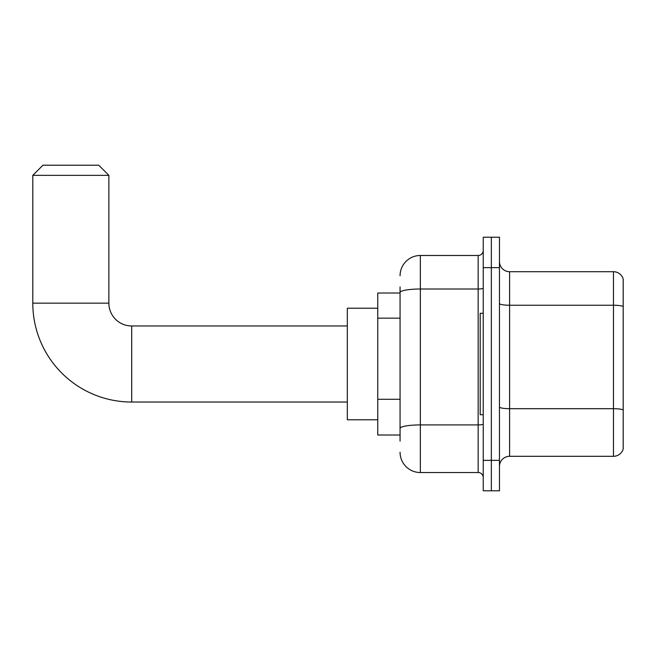 <?xml version="1.0" encoding="UTF-8"?>
<svg xmlns="http://www.w3.org/2000/svg" width="656" height="656" viewBox="0 0 656 656"><rect width="100%" height="100%" fill="white"/><g stroke="black" fill="none" stroke-linecap="round" stroke-linejoin="round"><path stroke-width="0.98" d="M400.062 312.067L400.062 286.926L400.062 293.011L377.749 293.011L377.749 435.002L400.062 435.002M400.062 441.086L400.062 286.926M400.062 275.766A20.287 20.287 0 0 1 420.348 255.479L420.348 472.533L478.158 472.533A5.068 5.068 0 0 1 483.234 477.601A5.068 5.068 0 0 0 478.158 472.533L478.158 255.479A5.068 5.068 0 0 0 483.234 250.412M483.234 460.364L483.234 490.786L491.344 490.786L491.344 460.364L491.344 490.786L499.462 490.786L499.462 460.364L491.344 460.364L491.344 267.648L491.344 460.364L483.234 460.364L483.234 267.648L491.344 267.648L491.344 237.226L491.344 267.648L499.462 267.648L499.462 460.364M499.462 267.648L499.462 237.226L483.234 237.226L483.234 267.648M420.348 255.479L478.158 255.479M400.062 431.96L400.062 405.375M420.348 472.533A20.287 20.287 0 0 1 400.062 452.246M499.462 466.449A10.143 10.143 0 0 1 509.605 456.305L613.467 456.305L613.467 271.707L509.605 271.707A10.143 10.143 0 0 1 499.462 261.564A10.143 10.143 0 0 0 509.605 271.707L509.605 456.305M623.2 279.013A10.143 10.143 0 0 0 613.467 271.707A10.143 10.143 0 0 1 623.2 279.013L623.2 448.999A10.143 10.143 0 0 1 613.467 456.305M347.319 402.038L131.692 402.038A98.892 98.892 0 0 1 32.8 303.154L32.8 175.357L42.943 165.214L98.728 165.214L108.871 175.357L32.8 175.357M131.692 402.038L131.692 325.975A22.821 22.821 0 0 1 108.871 303.154L108.871 175.357M377.749 308.222L347.319 308.222L347.319 419.791L377.749 419.791M483.234 313.289L480.192 313.289L480.192 414.723L483.234 414.723M400.062 318.152L377.749 318.152M400.062 399.291L377.749 399.291M483.234 424.038A5.068 0.877 0 0 1 478.158 424.916L420.348 424.916A20.287 3.526 180 0 0 400.062 428.442M400.062 292.527A20.287 3.526 180 0 1 420.348 289.009L478.158 289.009A5.068 0.877 0 0 0 483.234 288.123M623.2 306.5A10.143 1.763 180 0 0 613.467 305.237L509.605 305.237A10.143 1.763 -0 0 1 499.462 303.474M623.2 409.959A10.143 1.763 180 0 0 613.467 408.688L509.605 408.688A10.143 1.763 0 0 1 499.462 406.925M32.8 303.154L108.871 303.154M347.319 325.975L131.692 325.975"/></g></svg>
